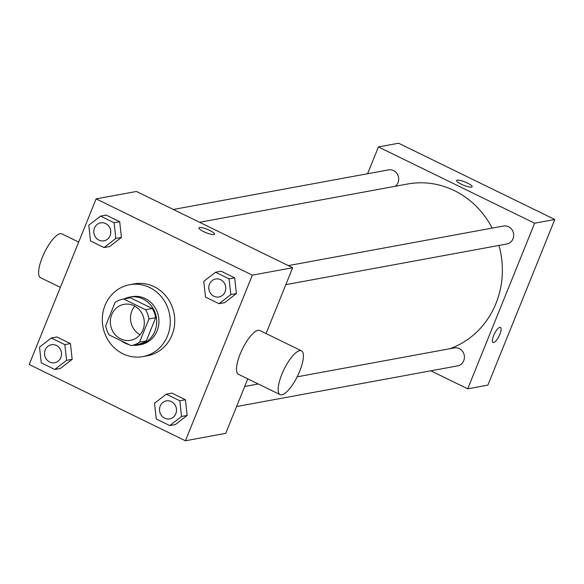 <?xml version="1.0" encoding="UTF-8"?>
<svg xmlns="http://www.w3.org/2000/svg" width="584" height="584" viewBox="0 0 584 584"><rect width="100%" height="100%" fill="white"/><g stroke="black" fill="none" stroke-linecap="round" stroke-linejoin="round"><path stroke-width="0.88" d="M140.043 334.763A18.279 16.951 79.6 0 1 131.867 310.965A18.279 16.951 79.6 0 1 134.773 306.133M111.705 314.674A18.279 16.951 79.6 0 1 124.02 304.33A18.279 16.951 79.6 0 1 143.993 319.236A18.279 16.951 79.6 0 1 130.633 340.275A18.279 16.951 79.6 0 1 114.121 333.398A18.279 16.951 79.6 0 1 111.705 314.674M109.113 334.895L131.035 345.597A23.586 21.878 79.6 0 0 131.59 345.502A23.586 21.878 79.6 0 0 139.554 342.18L148.942 318.944A23.586 21.878 79.6 0 0 145.533 309.71L123.611 299.008A23.586 21.878 79.6 0 0 123.056 299.103A23.586 21.878 79.6 0 0 115.099 302.417L105.704 325.66A23.586 21.878 79.6 0 0 109.113 334.895M145.533 309.71L152.256 308.476L130.334 297.774L123.611 299.008M123.056 299.103L129.779 297.869A23.586 21.878 79.6 0 1 130.334 297.774M152.256 308.476A23.586 21.878 79.6 0 1 155.665 317.711L148.942 318.944M131.59 345.502L138.313 344.261A23.586 21.878 79.6 0 0 146.277 340.947L155.665 317.711M132.736 345.29A24.367 22.601 -100.4 0 0 138.459 345.027A24.367 22.601 -100.4 0 0 156.585 324.244A24.367 22.601 -100.4 0 0 142.97 298.979A24.367 22.601 -100.4 0 0 129.633 297.103A24.367 22.601 -100.4 0 0 124.202 298.891M121.494 340.939A24.367 22.601 -100.4 0 0 129.049 344.626M129.633 297.103L131.875 296.687A24.367 22.601 79.6 0 1 145.212 298.57A24.367 22.601 79.6 0 1 158.826 323.835A24.367 22.601 79.6 0 1 140.693 344.618L138.459 345.027M146.277 340.947L139.554 342.18M105.04 305.403A36.551 33.901 79.6 0 1 129.67 284.707A36.551 33.901 79.6 0 1 169.623 314.521A36.551 33.901 79.6 0 1 142.905 356.598A36.551 33.901 79.6 0 1 109.88 342.844A36.551 33.901 79.6 0 1 105.04 305.403M129.67 284.707L134.152 283.882A36.551 33.901 79.6 0 1 174.105 313.696A36.551 33.901 79.6 0 1 147.38 355.773L142.905 356.598M219.029 303.702L224.628 302.665L236.411 293.548L234.666 277.823L221.139 271.224L215.532 272.253L203.75 281.371L205.495 297.095L219.029 303.702L230.811 294.577L229.067 278.853L215.532 272.253M169.776 425.597L175.375 424.568L187.157 415.45L185.413 399.726L171.886 393.12L166.287 394.149L154.505 403.267L156.249 418.991L169.776 425.597L181.558 416.48L179.814 400.755L166.287 394.149M185.42 440.774L252.332 275.152L96.119 198.888L29.2 364.504L185.42 440.774L225.745 433.35L247.769 378.848M104.047 247.572L109.646 246.536L121.435 237.418L119.683 221.694L106.157 215.087L100.558 216.124L88.775 225.242L90.52 240.966L104.047 247.572L115.829 238.447L114.084 222.723L100.558 216.124M54.801 369.468L60.4 368.438L72.182 359.313L70.438 343.589L56.911 336.99L51.304 338.019L39.522 347.137L41.267 362.861L54.801 369.468L66.583 360.35L64.839 344.626L51.304 338.019M266.07 333.552L292.664 267.728L136.444 191.464L96.119 198.888M292.664 267.728L252.332 275.152M198.947 227.906A8.373 1.767 -158 0 1 199.553 227.548A8.373 1.767 -158 0 1 208.612 229.921A8.373 1.767 -158 0 1 214.481 234.177A8.373 1.767 -158 0 1 206.05 232.68A8.373 1.767 -158 0 1 198.947 227.899A8.373 1.767 -158 0 1 199.553 227.541A8.373 1.767 -158 0 1 208.605 229.921A8.373 1.767 -158 0 1 214.481 234.177M280.094 394.631L238.433 374.293A24.367 7.519 -64 0 1 240.163 354.043A24.367 7.519 -64 0 1 259.814 330.5L301.475 350.838A24.367 7.519 -64 0 1 297.541 376.03A24.367 7.519 -64 0 1 280.094 394.631A24.367 7.519 -64 0 1 281.824 374.38A24.367 7.519 -64 0 1 301.475 350.838M78.672 242.068L61.933 233.892A24.367 7.519 116 0 0 44.494 252.492A24.367 7.519 116 0 0 40.559 277.692L60.371 287.364M199.582 222.285L407.632 184.004A85.286 79.095 79.6 0 1 492.159 228.103M498.977 245.433A85.286 79.095 79.6 0 1 449.804 348.736M288.328 265.611L503.525 226.008A9.14 8.475 79.6 0 1 513.519 233.461A9.14 8.475 79.6 0 1 506.839 243.988L285.824 284.656M173.346 209.481L388.55 169.878A9.14 8.475 79.6 0 1 397.952 175.346A9.14 8.475 79.6 0 1 395.353 186.26M297.147 376.826L454.279 347.911A9.14 8.475 79.6 0 1 464.265 355.364A9.14 8.475 79.6 0 1 457.586 365.883L236.578 406.552M430.817 370.811L467.718 388.827L534.637 223.205L378.417 146.942L367.591 173.74M467.718 388.827L487.881 385.111L554.8 219.496L534.637 223.205M554.8 219.496L398.58 143.226L378.417 146.942M456.6 180.493A8.373 1.767 -158 0 1 457.206 180.135A8.373 1.767 -158 0 1 466.266 182.507A8.373 1.767 -158 0 1 472.135 186.763A8.373 1.767 -158 0 1 463.703 185.267A8.373 1.767 -158 0 1 456.6 180.493A8.373 1.767 -158 0 1 457.206 180.135A8.373 1.767 -158 0 1 466.258 182.515A8.373 1.767 -158 0 1 472.135 186.77M493.67 335.501A8.373 2.584 -64 0 1 500.43 327.405A8.373 2.584 -64 0 1 499.072 336.07A8.373 2.584 -64 0 1 493.079 342.465A8.373 2.584 -64 0 1 493.67 335.501M500.422 327.405A8.373 2.584 -64 0 1 499.072 336.07A8.373 2.584 -64 0 1 493.071 342.465M51.399 344.757L51.377 344.757A9.14 8.475 79.6 0 1 51.399 344.757A9.14 8.475 79.6 0 1 61.386 352.21A9.14 8.475 79.6 0 1 54.706 362.73A9.14 8.475 79.6 0 1 54.699 362.73L54.692 362.73A9.14 8.475 79.6 0 1 46.435 359.291A9.14 8.475 79.6 0 1 45.224 349.933A9.14 8.475 79.6 0 1 51.377 344.757A9.14 8.475 79.6 0 1 61.371 352.21A9.14 8.475 79.6 0 1 54.692 362.73M60.4 368.438L72.182 359.313L66.583 360.35M72.182 359.313L70.438 343.589L64.839 344.626M70.438 343.589L56.911 336.99M166.374 400.887L166.36 400.887A9.14 8.475 79.6 0 1 166.374 400.887A9.14 8.475 79.6 0 1 176.368 408.34A9.14 8.475 79.6 0 1 169.681 418.859A9.14 8.475 79.6 0 1 169.674 418.859L169.667 418.867A9.14 8.475 79.6 0 1 161.41 415.421A9.14 8.475 79.6 0 1 160.198 406.062A9.14 8.475 79.6 0 1 166.36 400.887A9.14 8.475 79.6 0 1 176.346 408.34A9.14 8.475 79.6 0 1 169.667 418.867M175.375 424.568L187.157 415.45L181.558 416.48M187.157 415.45L185.413 399.726L179.814 400.755M185.413 399.726L171.886 393.12M100.652 222.854L100.63 222.862A9.14 8.475 79.6 0 1 100.652 222.854A9.14 8.475 79.6 0 1 110.639 230.308A9.14 8.475 79.6 0 1 103.959 240.834A9.14 8.475 79.6 0 1 103.945 240.834A9.14 8.475 79.6 0 1 95.681 237.396A9.14 8.475 79.6 0 1 94.477 228.037A9.14 8.475 79.6 0 1 100.63 222.862A9.14 8.475 79.6 0 1 110.617 230.315A9.14 8.475 79.6 0 1 103.937 240.834L103.937 240.834M109.646 246.536L121.435 237.418L115.829 238.447M121.435 237.418L119.683 221.694L114.084 222.723M119.683 221.694L106.157 215.087M215.627 278.991L215.606 278.991A9.14 8.475 79.6 0 1 215.627 278.991A9.14 8.475 79.6 0 1 225.614 286.445A9.14 8.475 79.6 0 1 218.934 296.964A9.14 8.475 79.6 0 1 218.927 296.964A9.14 8.475 79.6 0 1 210.663 293.526A9.14 8.475 79.6 0 1 209.452 284.167A9.14 8.475 79.6 0 1 215.606 278.991A9.14 8.475 79.6 0 1 225.599 286.445A9.14 8.475 79.6 0 1 218.912 296.964L218.912 296.964M224.628 302.665L236.411 293.548L230.811 294.577M236.411 293.548L234.666 277.823L229.067 278.853M234.666 277.823L221.139 271.224M258.274 383.98L244.689 386.477"/></g></svg>
